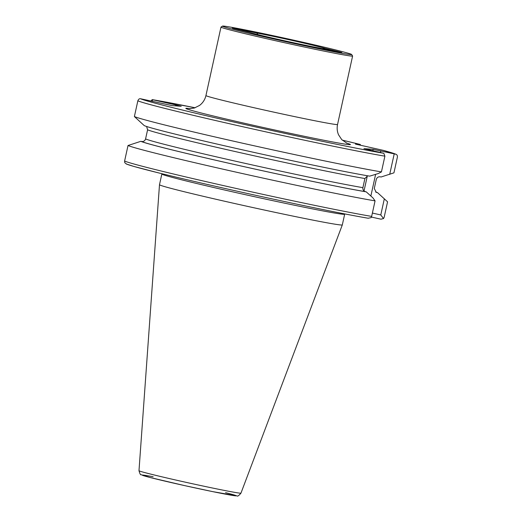 <?xml version="1.0" encoding="UTF-8"?>
<svg xmlns="http://www.w3.org/2000/svg" width="522" height="522" viewBox="0 0 522 522"><rect width="100%" height="100%" fill="white"/><g stroke="black" fill="none" stroke-linecap="round" stroke-linejoin="round"><path stroke-width="0.78" d="M257.692 35.007C257.927 33.806 257.144 33.056 255.349 32.749L238.019 29.108C230.978 27.725 230.522 27.79 236.668 29.297L232.264 28.103M236.668 29.297L249.333 32.357C257.183 34.824 301.109 44.67 318.583 47.874L333.91 51.097C341.871 52.742 343.626 52.976 339.183 51.782L325.108 48.389L322.42 48.676M333.91 51.097L341.91 52.578M298.173 41.166A66.118 1.592 12.4 0 0 222.516 26.1A66.118 1.592 12.4 0 0 286.722 41.884A66.118 1.592 12.4 0 0 351.626 54.484A66.118 1.592 12.4 0 0 298.173 41.166M222.516 26.1L221.015 27.059A67.377 1.625 12.4 0 0 220.989 27.098A67.377 1.625 12.4 0 0 286.447 43.15A67.377 1.625 12.4 0 0 352.604 56.03A67.377 1.625 12.4 0 0 352.591 55.991L351.626 54.484M375.631 191.959A121.952 2.936 -167.6 0 1 377.615 192.703L387.565 201.812L384.153 217.341L383.533 218.561L380.969 219.194L371.442 217.061M381.432 171.908A133.704 3.223 -167.6 0 1 242.006 143.074A133.704 3.223 -167.6 0 1 134.389 116.55L144.261 125.619A121.952 2.936 -167.6 0 0 242.175 149.768A121.952 2.936 -167.6 0 0 369.674 176.142L378.306 173.532L381.432 171.908L384.897 156.169L383.814 153.285L363.945 148.659L373.171 149.338L395.624 154.173C396.948 154.512 397.536 155.491 397.399 157.102L393.934 172.847L381.067 176.997L380.401 176.847C378.346 176.56 376.975 177.408 376.297 179.379L374.287 188.507L376.277 192.337L377.615 192.703M383.096 150.31A131.179 3.158 -167.6 0 1 395.624 154.173L383.259 150.349L355.456 144.111L360.304 144.477L360.5 145.24M368.16 218.235L371.129 217.628L371.651 216.402L375.064 200.872A133.704 3.223 -167.6 0 1 235.637 172.032A133.704 3.223 -167.6 0 1 128.02 145.514L124.601 161.05L124.765 162.72L126.624 164.097A131.179 3.158 -167.6 0 0 231.755 189.988A131.179 3.158 -167.6 0 0 368.16 218.235L368.297 218.261C347.143 214.699 300.404 205.146 252.589 194.615C214.842 186.295 183.215 178.981 157.703 172.671L133.847 166.433L126.148 163.941M128.02 145.514L140.81 141.325L141.475 141.475C143.53 141.762 144.901 140.92 145.579 138.943L147.589 129.815L146.689 126.748M375.064 200.872L372.949 197.903L366.222 191.848A121.952 2.936 -167.6 0 1 238.724 165.474A121.952 2.936 -167.6 0 1 140.81 141.325M366.222 191.848L365.557 191.698C363.566 191.078 362.686 189.734 362.894 187.652L364.904 178.524L367.455 175.999M175.562 105.875L175.77 104.922L181.219 106.286L171.992 105.607L140.594 98.762C139.42 98.501 138.506 99.187 137.847 100.811L134.389 116.55M150.806 101.027L152.248 99.624L152.698 99.754L152.346 101.372M175.77 104.922L152.698 99.754M342.315 224.904A93.595 2.258 -167.6 0 1 342.315 224.91A93.595 2.258 -167.6 0 1 250.416 207.006A93.595 2.258 -167.6 0 1 159.491 184.716A93.595 2.258 -167.6 0 1 159.491 184.703L161.84 174.015A93.595 2.258 -167.6 0 0 252.772 196.318A93.595 2.258 -167.6 0 0 344.664 214.209L342.315 224.904L240.962 493.133A52.207 1.259 -167.6 0 1 189.708 483.144A52.207 1.259 -167.6 0 1 138.989 470.707L159.491 184.716M383.533 218.561L380.786 214.947L372.388 213.061M380.786 214.947L384.342 198.758M389.699 174.387L394.208 153.886M325.108 48.389A40.846 0.985 12.4 0 0 293.932 40.846A40.846 0.985 12.4 0 0 255.349 32.749M249.02 32.273A40.846 0.985 12.4 0 0 280.203 39.816A40.846 0.985 12.4 0 0 318.785 47.913M189.447 108.661L194.262 108.054L199.508 105.457C202.83 102.958 204.976 99.656 205.936 95.559A67.377 1.625 12.4 0 0 271.394 111.61A67.377 1.625 12.4 0 0 337.551 124.497L352.604 56.03M375.912 192.142A121.287 2.923 -167.6 0 1 376.949 192.559M371.651 216.402A133.704 3.223 -167.6 0 1 232.218 187.568A133.704 3.223 -167.6 0 1 124.601 161.05M365.557 191.698A121.287 2.923 -167.6 0 1 238.835 165.487A121.287 2.923 -167.6 0 1 141.475 141.475M362.894 187.652A117.913 2.838 -167.6 0 1 240.12 162.238A117.913 2.838 -167.6 0 1 145.579 138.943M364.904 178.524A117.913 2.838 -167.6 0 1 242.13 153.109A117.913 2.838 -167.6 0 1 147.589 129.815M384.897 156.169A133.704 3.223 -167.6 0 1 245.464 127.329A133.704 3.223 -167.6 0 1 137.847 100.811M383.814 153.285A131.179 3.158 -167.6 0 1 245.947 124.784A131.179 3.158 -167.6 0 1 140.594 98.762M152.313 99.643A131.179 3.158 -167.6 0 1 195.13 107.773L152.248 99.624M360.304 144.477L342.23 140.118A131.179 3.158 -167.6 0 1 360.284 144.477M346.386 143.028A84.225 2.029 -167.6 0 1 273.887 129.815A84.225 2.029 -167.6 0 1 187.091 108.308A84.225 2.029 -167.6 0 1 190.138 108.674M225.576 492.677A48.037 1.155 -167.6 0 1 201.055 489.186A48.037 1.155 -167.6 0 1 142.982 475.072A48.037 1.155 -167.6 0 1 153.148 476.756M380.786 150.878L380.434 152.496M375.625 174.341L370.861 196.024M364.023 190.935L367.305 176.031M372.852 150.793L373.171 149.338M205.936 95.559L220.989 27.098M240.962 493.133C238.867 495.626 237.582 496.552 237.092 495.9L212.708 491.626L184.488 485.577L150.088 477.499L141.031 474.668C140.614 475.222 139.935 473.904 138.989 470.707M337.551 124.497C336.801 128.06 337.134 131.498 338.563 134.82L341.734 139.609L347.019 143.309"/></g></svg>

